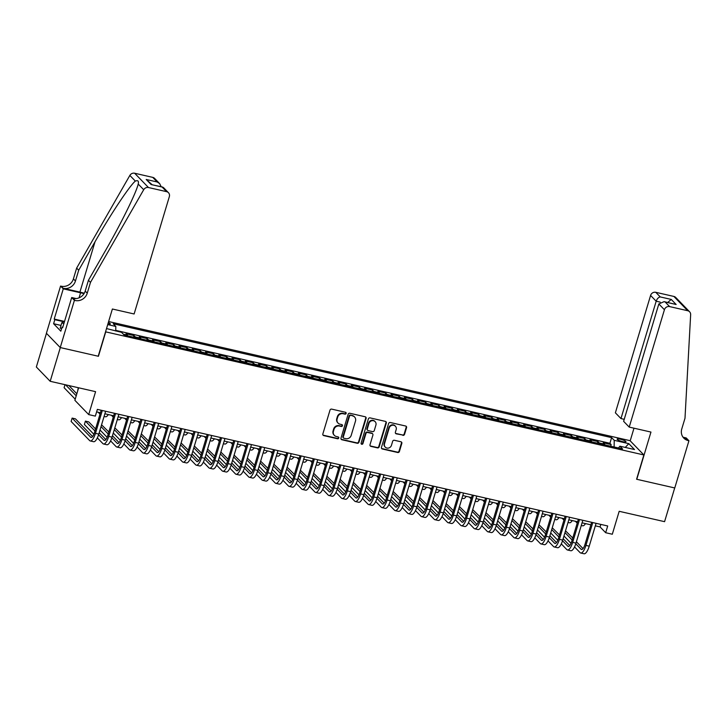 <?xml version="1.0" encoding="UTF-8"?>
<svg xmlns="http://www.w3.org/2000/svg" width="727" height="727" viewBox="0 0 727 727"><rect width="100%" height="100%" fill="white"/><g stroke="black" fill="none" stroke-linecap="round" stroke-linejoin="round"><path stroke-width="1.09" d="M346.143 413.409A0.991 0.918 135.9 0 0 345.516 412.282L331.694 409.119A1.409 1.309 135.9 0 0 329.994 410.146L322.843 433.983A1.409 1.309 135.9 0 0 323.742 435.6L337.573 438.763A0.991 0.918 135.9 0 0 338.555 437.145A0.991 0.918 135.9 0 0 338.128 436.909L336.337 436.5A4.507 4.18 135.9 0 1 333.448 431.311L334.038 429.321A4.507 4.18 135.9 0 1 339.473 426.04L341.263 426.449A0.991 0.918 135.9 0 0 342.253 424.832A0.991 0.918 135.9 0 0 341.817 424.595L340.027 424.186A4.507 4.18 135.9 0 1 337.137 418.997L337.737 417.007A4.507 4.18 135.9 0 1 343.171 413.727L344.962 414.136A0.991 0.918 135.9 0 0 346.143 413.409M338.064 423.087L337.692 422.696A4.507 4.18 135.9 0 1 336.765 418.607L337.364 416.626A4.507 4.18 135.9 0 1 342.799 413.336L344.58 413.745A0.991 0.918 135.9 0 0 345.725 412.354M322.961 435.046A1.409 1.309 135.9 0 0 323.37 435.219L337.192 438.372A0.991 0.918 135.9 0 0 338.337 436.982M334.365 435.4L333.993 435.01A4.507 4.18 135.9 0 1 333.066 430.92L333.666 428.939A4.507 4.18 135.9 0 1 339.1 425.649L340.89 426.058A0.991 0.918 135.9 0 0 342.035 424.668M620.367 439.208A4.598 0.891 16.7 0 0 617.159 439.126A4.598 0.891 16.7 0 0 622.757 441.68A4.598 0.891 16.7 0 0 625.965 441.762A4.598 0.891 16.7 0 0 620.367 439.208M402.858 435.355A1.409 1.309 135.9 0 0 404.557 434.328L406.566 427.64A1.409 1.309 135.9 0 0 405.657 426.022L390.308 422.514A1.409 1.309 135.9 0 0 388.609 423.541L381.457 447.378A1.409 1.309 135.9 0 0 382.357 448.995L397.714 452.503A1.409 1.309 135.9 0 0 399.414 451.476L401.831 443.397A1.409 1.309 135.9 0 0 400.931 441.78L394.361 440.271A1.409 1.309 135.9 0 0 392.662 441.298L391.462 445.306A3.771 3.499 135.9 0 1 385.274 447.132A3.771 3.499 135.9 0 1 384.501 443.715L389.209 428.03A3.771 3.499 135.9 0 1 395.397 426.204A3.771 3.499 135.9 0 1 396.17 429.621L395.379 432.229A1.409 1.309 135.9 0 0 396.288 433.855L402.485 434.964A1.409 1.309 135.9 0 0 404.185 433.937L406.184 427.258A1.409 1.309 135.9 0 0 406.066 426.195M105.706 331.994L98.418 356.275L60.314 347.57L50.19 381.293L95.591 391.662L88.712 414.599L95.337 416.117L97.363 409.374L607.699 525.975L605.673 532.718L612.307 534.236L619.186 511.299L664.578 521.668L674.701 487.944L636.588 479.238L643.877 454.957L105.542 331.821M366.099 418.398A1.409 1.309 135.9 0 0 365.19 416.771L349.841 413.263A1.409 1.309 135.9 0 0 348.142 414.29L340.99 438.127A1.409 1.309 135.9 0 0 341.899 439.753L357.248 443.261A1.409 1.309 135.9 0 0 358.947 442.234L366.099 418.398L365.726 418.007A1.409 1.309 135.9 0 0 365.599 416.944M370.07 417.889L385.428 421.396A1.409 1.309 135.9 0 1 386.328 423.014L379.176 446.851A1.409 1.309 135.9 0 1 377.477 447.877L370.906 446.378A1.409 1.309 135.9 0 1 370.007 444.76L372.906 435.091A1.409 1.309 135.9 0 0 372.006 433.474L367.644 432.474A1.409 1.309 135.9 0 0 365.945 433.501L362.927 443.561A0.991 0.918 135.9 0 1 361.31 444.043A0.991 0.918 135.9 0 1 361.101 443.152L368.371 418.916A1.409 1.309 135.9 0 1 370.07 417.889M50.19 381.293L36.35 366.999L46.455 333.311M610.68 446.196L611.162 444.588L603.21 442.77L604.573 444.179L599.275 442.97A5.743 1.845 102.9 0 1 599.648 443.679M597.421 443.17L597.912 441.562L589.951 439.744L591.324 441.153L586.017 439.935A5.743 1.845 102.9 0 1 586.389 440.653M584.172 440.144L584.653 438.526L576.702 436.709L578.065 438.127L572.767 436.909A5.743 1.845 102.9 0 1 573.14 437.618M570.913 437.109L571.395 435.5L563.443 433.683L564.806 435.091L559.508 433.883A5.743 1.845 102.9 0 1 559.881 434.592M557.654 434.083L558.145 432.474L550.185 430.657L551.557 432.065L546.25 430.857A5.743 1.845 102.9 0 1 546.622 431.565M544.405 431.056L544.886 429.448L536.935 427.63L538.298 429.039L533 427.821A5.743 1.845 102.9 0 1 533.373 428.53M531.146 428.03L531.628 426.413L523.676 424.595L525.039 426.004L519.741 424.795A5.743 1.845 102.9 0 1 520.114 425.504M517.888 424.995L518.378 423.387L510.418 421.569L511.79 422.978L506.483 421.769A5.743 1.845 102.9 0 1 506.855 422.478M504.638 421.969L505.12 420.36L497.168 418.543L498.531 419.952L493.233 418.743A5.743 1.845 102.9 0 1 493.606 419.452M491.379 418.943L491.861 417.325L483.909 415.508L485.272 416.925L479.974 415.708A5.743 1.845 102.9 0 1 480.347 416.417M478.13 415.908L478.611 414.299L470.66 412.482L472.023 413.89L466.716 412.682A5.743 1.845 102.9 0 1 467.088 413.39M464.871 412.881L465.353 411.273L457.401 409.455L458.764 410.864L453.466 409.655A5.743 1.845 102.9 0 1 453.839 410.364M451.612 409.855L452.094 408.247L444.142 406.429L445.515 407.838L440.208 406.62A5.743 1.845 102.9 0 1 440.58 407.338M438.363 406.829L438.844 405.212L430.893 403.394L432.256 404.803L426.949 403.594A5.743 1.845 102.9 0 1 427.331 404.303M425.104 403.794L425.586 402.185L417.634 400.368L418.997 401.777L413.699 400.568A5.743 1.845 102.9 0 1 414.072 401.277M411.845 400.768L412.327 399.159L404.376 397.342L405.748 398.75L400.441 397.542A5.743 1.845 102.9 0 1 400.813 398.251M398.596 397.742L399.078 396.124L391.126 394.307L392.489 395.724L387.182 394.507A5.743 1.845 102.9 0 1 387.564 395.215M385.337 394.716L385.819 393.098L377.867 391.28L379.23 392.689L373.932 391.48A5.743 1.845 102.9 0 1 374.305 392.189M372.079 391.68L372.569 390.072L364.609 388.254L365.981 389.663L360.674 388.454A5.743 1.845 102.9 0 1 361.046 389.163M358.829 388.654L359.311 387.046L351.359 385.228L352.722 386.637L347.424 385.419A5.743 1.845 102.9 0 1 347.797 386.137M345.57 385.628L346.052 384.01L338.1 382.193L339.464 383.611L334.166 382.393A5.743 1.845 102.9 0 1 334.538 383.102M332.312 382.593L332.802 380.984L324.842 379.167L326.214 380.575L320.907 379.367A5.743 1.845 102.9 0 1 321.279 380.076M319.062 379.567L319.544 377.958L311.592 376.141L312.955 377.549L307.657 376.341A5.743 1.845 102.9 0 1 308.03 377.049M305.803 376.541L306.285 374.923L298.334 373.115L299.697 374.523L294.399 373.305A5.743 1.845 102.9 0 1 294.771 374.014M292.545 373.514L293.036 371.897L285.075 370.079L286.447 371.488L281.14 370.279A5.743 1.845 102.9 0 1 281.513 370.988M279.295 370.479L279.777 368.871L271.825 367.053L273.188 368.462L267.89 367.253A5.743 1.845 102.9 0 1 268.263 367.962M266.037 367.453L266.518 365.845L258.567 364.027L259.93 365.436L254.632 364.227A5.743 1.845 102.9 0 1 255.004 364.936M252.787 364.427L253.269 362.809L245.317 360.992L246.68 362.409L241.373 361.192A5.743 1.845 102.9 0 1 241.746 361.901M239.528 361.392L240.01 359.783L232.058 357.966L233.422 359.374L228.124 358.166A5.743 1.845 102.9 0 1 228.496 358.874M226.27 358.366L226.751 356.757L218.8 354.94L220.172 356.348L214.865 355.139A5.743 1.845 102.9 0 1 215.237 355.848M213.02 355.339L213.502 353.731L205.55 351.913L206.913 353.322L201.606 352.104A5.743 1.845 102.9 0 1 201.988 352.822M199.761 352.313L200.243 350.696L192.291 348.878L193.655 350.287L188.357 349.078A5.743 1.845 102.9 0 1 188.729 349.787M186.503 349.278L186.984 347.67L179.033 345.852L180.405 347.261L175.098 346.052A5.743 1.845 102.9 0 1 175.471 346.761M173.253 346.252L173.735 344.643L165.783 342.826L167.146 344.234L161.839 343.026A5.743 1.845 102.9 0 1 162.221 343.735M159.995 343.226L160.476 341.608L152.525 339.791L153.888 341.208L148.59 339.991A5.743 1.845 102.9 0 1 148.962 340.699M146.736 340.2L147.227 338.582L139.266 336.765L140.638 338.173L135.331 336.964A5.743 1.845 102.9 0 1 135.704 337.673M133.486 337.164L133.968 335.556L126.016 333.738L127.379 335.147A5.743 1.845 102.9 0 1 127.752 335.856M107.896 323.997A4.453 0.863 16.7 0 0 110.322 323.933A4.453 0.863 16.7 0 0 108.323 322.552M108.632 321.534L630.036 440.662L643.877 454.957M611.162 444.588L609.908 443.288L611.607 437.627L113.203 323.751L115.82 326.45L115.747 331.003M611.607 437.627L614.233 440.335L628.81 443.661L634.498 449.531L619.913 446.205L622.53 448.904L124.126 335.029L121.509 332.321L106.524 328.568M107.714 324.596L115.82 326.45M133.968 335.556L135.331 336.964M147.227 338.582L148.59 339.991M160.476 341.608L161.839 343.026M173.735 344.643L175.098 346.052M186.984 347.67L188.357 349.078M200.243 350.696L201.606 352.104M213.502 353.731L214.865 355.139M226.751 356.757L228.124 358.166M240.01 359.783L241.373 361.192M253.269 362.809L254.632 364.227M266.518 365.845L267.89 367.253M279.777 368.871L281.14 370.279M293.036 371.897L294.399 373.305M306.285 374.923L307.657 376.341M319.544 377.958L320.907 379.367M332.802 380.984L334.166 382.393M346.052 384.01L347.424 385.419M359.311 387.046L360.674 388.454M372.569 390.072L373.932 391.48M385.819 393.098L387.182 394.507M399.078 396.124L400.441 397.542M412.327 399.159L413.699 400.568M425.586 402.185L426.949 403.594M438.844 405.212L440.208 406.62M452.094 408.247L453.466 409.655M465.353 411.273L466.716 412.682M478.611 414.299L479.974 415.708M491.861 417.325L493.233 418.743M505.12 420.36L506.483 421.769M518.378 423.387L519.741 424.795M531.628 426.413L533 427.821M544.886 429.448L546.25 430.857M558.145 432.474L559.508 433.883M571.395 435.5L572.767 436.909M584.653 438.526L586.017 439.935M597.912 441.562L599.275 442.97M609.908 443.288L115.757 330.385M78.625 387.791L74.872 400.304L88.712 414.599M595.331 525.839L600.066 526.921L605.673 532.718M96.609 411.891L100.417 412.763M104.879 413.781L113.676 415.789M118.137 416.807L126.934 418.816M131.387 419.842L140.184 421.851M144.646 422.869L153.442 424.877M157.904 425.895L166.701 427.903M171.154 428.921L179.951 430.938M184.413 431.956L193.209 433.964M197.671 434.982L206.468 436.991M210.921 438.008L219.718 440.017M224.18 441.044L232.976 443.052M237.438 444.07L246.226 446.078M250.688 447.096L259.484 449.104M263.946 450.122L272.743 452.139M277.205 453.157L285.993 455.166M290.455 456.183L299.251 458.192M303.713 459.21L312.51 461.218M316.972 462.245L325.76 464.253M330.222 465.271L339.018 467.279M343.48 468.297L352.277 470.305M356.73 471.323L365.527 473.341M369.988 474.358L378.785 476.367M383.247 477.385L392.044 479.393M396.497 480.411L405.293 482.419M409.755 483.437L418.552 485.454M423.014 486.472L431.811 488.48M436.264 489.498L445.06 491.507M449.522 492.524L458.319 494.533M462.781 495.56L471.569 497.568M476.031 498.586L484.827 500.594M489.289 501.612L498.086 503.62M502.548 504.638L511.335 506.655M515.797 507.673L524.594 509.682M529.056 510.699L537.853 512.708M542.315 513.725L551.102 515.734M555.564 516.761L564.361 518.769M568.823 519.787L577.62 521.795M582.073 522.813L590.869 524.821M600.82 524.403L600.066 526.921M141.011 338.882A5.743 1.845 -77.1 0 0 140.638 338.173M154.26 341.917A5.743 1.845 -77.1 0 0 153.888 341.208M167.519 344.943A5.743 1.845 -77.1 0 0 167.146 344.234M180.778 347.969A5.743 1.845 -77.1 0 0 180.405 347.261M194.027 351.005A5.743 1.845 -77.1 0 0 193.655 350.287M207.286 354.031A5.743 1.845 -77.1 0 0 206.913 353.322M220.545 357.057A5.743 1.845 -77.1 0 0 220.172 356.348M233.794 360.083A5.743 1.845 -77.1 0 0 233.422 359.374M247.053 363.118A5.743 1.845 -77.1 0 0 246.68 362.409M260.311 366.144A5.743 1.845 -77.1 0 0 259.93 365.436M273.561 369.171A5.743 1.845 -77.1 0 0 273.188 368.462M286.82 372.197A5.743 1.845 -77.1 0 0 286.447 371.488M300.069 375.232A5.743 1.845 -77.1 0 0 299.697 374.523M313.328 378.258A5.743 1.845 -77.1 0 0 312.955 377.549M326.587 381.284A5.743 1.845 -77.1 0 0 326.214 380.575M339.836 384.319A5.743 1.845 -77.1 0 0 339.464 383.611M353.095 387.346A5.743 1.845 -77.1 0 0 352.722 386.637M366.353 390.372A5.743 1.845 -77.1 0 0 365.981 389.663M379.603 393.398A5.743 1.845 -77.1 0 0 379.23 392.689M392.862 396.433A5.743 1.845 -77.1 0 0 392.489 395.724M406.12 399.459A5.743 1.845 -77.1 0 0 405.748 398.75M419.37 402.485A5.743 1.845 -77.1 0 0 418.997 401.777M432.629 405.521A5.743 1.845 -77.1 0 0 432.256 404.803M445.887 408.547A5.743 1.845 -77.1 0 0 445.515 407.838M459.137 411.573A5.743 1.845 -77.1 0 0 458.764 410.864M472.396 414.599A5.743 1.845 -77.1 0 0 472.023 413.89M485.654 417.634A5.743 1.845 -77.1 0 0 485.272 416.925M498.904 420.66A5.743 1.845 -77.1 0 0 498.531 419.952M512.162 423.687A5.743 1.845 -77.1 0 0 511.79 422.978M525.412 426.713A5.743 1.845 -77.1 0 0 525.039 426.004M538.671 429.748A5.743 1.845 -77.1 0 0 538.298 429.039M551.929 432.774A5.743 1.845 -77.1 0 0 551.557 432.065M565.179 435.8A5.743 1.845 -77.1 0 0 564.806 435.091M578.438 438.835A5.743 1.845 -77.1 0 0 578.065 438.127M591.696 441.862A5.743 1.845 -77.1 0 0 591.324 441.153M619.913 446.205L618.477 447.977M604.946 444.888A5.743 1.845 -77.1 0 0 604.573 444.179M614.115 446.987L614.233 440.335M628.81 443.661L625.247 447.423M341.117 439.19A1.409 1.309 135.9 0 0 341.517 439.362L356.875 442.87A1.409 1.309 135.9 0 0 358.575 441.843L365.726 418.007M350.714 415.444A0.991 0.918 135.9 0 0 349.523 416.162L343.253 437.091A0.991 0.918 135.9 0 0 343.88 438.227L345.77 438.654A4.507 4.18 135.9 0 0 351.205 435.364L355.494 421.069A4.507 4.18 135.9 0 0 352.604 415.88L350.341 415.062A0.991 0.918 135.9 0 0 349.151 415.78L349.523 416.162M343.453 437.981L343.08 437.599A0.991 0.918 135.9 0 1 342.871 436.7L349.151 415.78M354.567 416.98L354.194 416.589A4.507 4.18 135.9 0 0 352.231 415.49L352.604 415.88M350.341 415.062L352.231 415.49M370.134 445.824A1.409 1.309 135.9 0 0 370.534 445.996L377.104 447.496A1.409 1.309 135.9 0 0 378.803 446.469L385.955 422.632A1.409 1.309 135.9 0 0 385.828 421.569M372.615 433.81L372.242 433.428A1.409 1.309 135.9 0 0 371.624 433.083L367.271 432.083A1.409 1.309 135.9 0 0 365.572 433.11L362.555 443.179L362.927 443.561M361.155 443.815A0.991 0.918 135.9 0 0 362.555 443.179M375.914 425.059A3.771 3.499 135.9 0 0 371.651 420.788A3.771 3.499 135.9 0 0 368.952 423.468L367.299 429.003A1.409 1.309 135.9 0 0 368.198 430.62L372.56 431.62A1.409 1.309 135.9 0 0 374.26 430.593L375.914 425.059M375.141 421.642L374.768 421.26A3.771 3.499 135.9 0 0 368.58 423.087L368.952 423.468M367.589 430.275L367.208 429.893A1.409 1.309 135.9 0 1 366.926 428.612L368.58 423.087M395.506 433.292A1.409 1.309 135.9 0 0 395.915 433.465L402.485 434.964M395.397 426.204L395.025 425.813A3.771 3.499 135.9 0 0 388.836 427.64L389.209 428.03M385.274 447.132L384.901 446.751A3.771 3.499 135.9 0 1 384.129 443.334L388.836 427.64M381.575 448.441A1.409 1.309 135.9 0 0 381.984 448.604L397.342 452.112A1.409 1.309 135.9 0 0 399.041 451.085L401.458 443.016A1.409 1.309 135.9 0 0 401.34 441.952M76.835 393.77L68.883 385.564M76.217 395.806L65.566 384.81M65.012 384.683L64.103 387.709L75.208 399.178M92.583 436.545L75.454 418.852L72.137 418.098L71.128 421.469L89.63 440.571A10.769 3.453 -77.1 0 0 90.266 440.953A10.769 3.453 -77.1 0 0 95.464 433.347L102.325 410.501M90.266 440.953L93.574 441.707A10.769 3.453 -77.1 0 0 98.781 434.11L105.633 411.264M101.18 410.237L94.537 432.383A7.179 2.299 102.9 0 1 91.066 437.454A7.179 2.299 102.9 0 1 90.639 437.2L72.137 418.098M61.531 328.795L60.196 328.141L61.813 322.743L64.585 321.243M63.84 323.733L61.813 322.743M90.484 282.385L88.44 280.277L104.752 251.86C120.446 224.807 136.249 192.791 138.221 184.067C138.939 181.087 137.966 180.087 135.331 181.078C129.542 185.867 110.504 214.538 95.01 241.8L78.698 270.208L75.454 281.004A10.051 9.315 -44.1 0 1 63.349 288.328L60.568 286.047L46.401 333.257L60.241 347.551L98.218 356.23L112.385 309.011L134.122 313.982L169.336 196.617A4.307 3.989 135.9 0 0 166.574 191.655L148.481 187.53A4.307 3.989 135.9 0 0 143.701 189.72L90.484 282.385L87.249 293.181A10.051 9.315 -44.1 0 1 75.135 300.505L74.408 300.333L60.241 347.551M78.698 270.208L76.644 268.09L73.409 278.886A10.051 9.315 -44.1 0 1 61.295 286.211M75.135 300.505L73.091 298.388A10.051 9.315 -44.1 0 0 85.204 291.064L88.44 280.277M166.574 191.655L162.103 187.048L151.098 184.531L146.2 179.469L157.205 181.986L152.734 177.37L134.64 173.235L148.481 187.53M137.985 184.885L138.221 184.067L143.701 189.72M135.331 181.078L129.851 175.425L76.644 268.09M74.408 300.333L71.7 297.534L62.631 327.75L62.031 327.132L62.767 327.304M61.013 325.423L53.598 323.724L60.823 331.185L62.031 327.132M53.598 323.724L54.816 319.68L54.216 319.062L63.276 288.846L60.568 286.047M84.014 293.663A16.148 3.126 16.7 0 0 80.579 292.799L63.276 288.846M71.7 297.534L76.217 298.57M84.277 293.226A18.702 3.617 16.7 0 0 79.915 292.109L63.349 288.328M129.851 175.425A4.307 3.989 -44.1 0 1 134.64 173.235M152.734 177.37A4.307 3.989 -44.1 0 1 154.615 178.415L159.658 183.631L161.212 186.748M54.216 319.062L64.339 321.379M63.712 321.716L54.816 319.68M162.103 187.048L163.402 187.493L168.455 192.71M151.098 184.531L162.657 187.075M146.2 179.469L152.088 184.667M157.205 181.986L159.658 183.631M629.218 427.103L664.423 309.738L658.835 303.959L623.621 421.324L629.218 427.103L650.956 432.065L636.788 479.284L674.765 487.962L688.932 440.744L686.224 437.945L683.325 437.281M624.22 419.325L620.967 418.579L615.378 412.809L650.583 295.444A4.307 3.989 -44.1 0 1 655.772 292.309L673.874 296.434A4.307 3.989 -44.1 0 1 675.746 297.488L689.596 311.783A4.307 3.989 135.9 0 1 690.65 314.691L684.998 418.225L681.753 429.012A10.051 9.315 135.9 0 0 683.816 438.127A10.051 9.315 135.9 0 0 688.205 440.58L688.932 440.744M655.772 292.309L660.243 296.925L671.248 299.433L676.146 304.495L665.15 301.978L669.622 306.594L687.715 310.729L673.874 296.434M630.2 440.835L633.989 428.194M620.967 418.579L656.181 301.214L650.583 295.444M689.596 311.783A4.307 3.989 135.9 0 0 687.715 310.729M669.622 306.594A4.307 3.989 135.9 0 0 664.423 309.738M682.88 436.982A10.051 9.315 135.9 0 0 686.152 438.463L688.205 440.58M660.243 296.925C658.453 297.325 657.09 298.761 656.181 301.214L660.234 302.141M671.248 299.433L667.695 302.468M676.146 304.495L664.078 301.641L658.835 303.959M665.15 301.978L664.078 301.641M78.271 387.709L77.653 391.044M98.19 412.254L100.008 414.126M104.079 416.462L105.424 416.771A10.769 3.453 -77.1 0 0 108.305 414.563M111.449 415.281L113.267 417.162M117.329 419.497L118.674 419.806A10.769 3.453 -77.1 0 0 121.563 417.598M124.708 418.316L126.525 420.188M130.587 422.523L131.932 422.832A10.769 3.453 -77.1 0 0 134.822 420.624M137.957 421.342L139.775 423.214M143.837 425.549L145.191 425.858A10.769 3.453 -77.1 0 0 148.072 423.65M97.345 437.881L102.88 443.597A10.769 3.453 -77.1 0 0 103.516 443.979A10.769 3.453 -77.1 0 0 108.723 436.382L115.575 413.536M103.516 443.979L106.833 444.733A10.769 3.453 -77.1 0 0 112.04 437.136L118.892 414.29M114.43 413.272L107.787 435.409A7.179 2.299 102.9 0 1 104.315 440.48A7.179 2.299 102.9 0 1 103.897 440.226L98.581 434.746M105.842 439.571L99.199 432.719M95.564 428.957L88.712 421.878L85.395 421.124L84.387 424.495L93.856 434.283M94.955 430.993L85.395 421.124M110.604 440.916L116.138 446.632A10.769 3.453 -77.1 0 0 116.774 447.005A10.769 3.453 -77.1 0 0 121.982 439.408L128.833 416.562M116.774 447.005L120.091 447.768A10.769 3.453 -77.1 0 0 125.289 440.162L132.15 417.316M127.688 416.298L121.045 438.445A7.179 2.299 102.9 0 1 117.574 443.506A7.179 2.299 102.9 0 1 117.147 443.252L111.84 437.772M119.101 442.607L112.458 435.746M108.814 431.983L101.571 424.822M108.205 434.019L101.035 426.613M100.017 429.984L107.114 437.309M123.863 443.943L129.397 449.659A10.769 3.453 -77.1 0 0 130.033 450.04A10.769 3.453 -77.1 0 0 135.231 442.434L142.092 419.588M130.033 450.04L133.341 450.795A10.769 3.453 -77.1 0 0 138.548 443.197L145.4 420.342M140.947 419.325L134.295 441.471A7.179 2.299 102.9 0 1 130.833 446.542A7.179 2.299 102.9 0 1 130.406 446.287L125.099 440.798M132.35 445.633L125.707 438.772M122.072 435.019L114.821 427.849M121.464 437.054L114.284 429.639M113.276 433.01L120.364 440.335M137.112 446.969L142.646 452.685A10.769 3.453 -77.1 0 0 143.283 453.066A10.769 3.453 -77.1 0 0 148.49 445.469L155.342 422.614M143.283 453.066L146.6 453.821A10.769 3.453 -77.1 0 0 151.807 446.224L158.659 423.378M154.197 422.36L147.554 444.497A7.179 2.299 102.9 0 1 144.082 449.568A7.179 2.299 102.9 0 1 143.664 449.313L138.348 443.833M145.609 448.659L138.966 441.798M135.331 438.045L128.079 430.875M134.713 440.08L127.543 432.665M126.534 436.046L133.623 443.37M151.216 424.368L153.034 426.24M157.096 428.585L158.441 428.885A10.769 3.453 -77.1 0 0 161.33 426.676M150.371 449.995L155.905 455.711A10.769 3.453 -77.1 0 0 156.541 456.093A10.769 3.453 -77.1 0 0 161.748 448.495L168.6 425.649M156.541 456.093L159.858 456.847A10.769 3.453 -77.1 0 0 165.056 449.25L171.917 426.404M167.455 425.386L160.812 447.532A7.179 2.299 102.9 0 1 157.341 452.594A7.179 2.299 102.9 0 1 156.914 452.339L151.607 446.86M158.868 451.694L152.225 444.833M148.581 441.071L141.338 433.91M147.972 443.106L140.802 435.7M139.784 439.072L146.881 446.396M164.475 427.394L166.283 429.275M170.354 431.611L171.699 431.92A10.769 3.453 -77.1 0 0 174.589 429.712M163.62 453.03L169.164 458.746A10.769 3.453 -77.1 0 0 169.8 459.119A10.769 3.453 -77.1 0 0 174.998 451.522L181.859 428.676M169.8 459.119L173.108 459.882A10.769 3.453 -77.1 0 0 178.315 452.276L185.167 429.43M180.705 428.412L174.062 450.558A7.179 2.299 102.9 0 1 170.6 455.62A7.179 2.299 102.9 0 1 170.173 455.375L164.865 449.886M172.117 454.72L165.474 447.859M161.839 444.097L154.587 436.936M161.23 446.133L154.051 438.726M153.043 442.098L160.131 449.422M177.724 430.429L179.542 432.301M183.604 434.637L184.958 434.946A10.769 3.453 -77.1 0 0 187.839 432.738M176.879 456.056L182.413 461.772A10.769 3.453 -77.1 0 0 183.05 462.154A10.769 3.453 -77.1 0 0 188.257 454.548L195.109 431.702M183.05 462.154L186.366 462.908A10.769 3.453 -77.1 0 0 191.574 455.311L198.426 432.456M193.964 431.438L187.321 453.584A7.179 2.299 102.9 0 1 183.849 458.655A7.179 2.299 102.9 0 1 183.431 458.401L178.115 452.912M185.376 457.746L178.733 450.885M175.098 447.132L167.846 439.962M174.48 449.168L167.31 441.752M166.292 445.124L173.389 452.448M190.983 433.456L192.8 435.328M196.863 437.663L198.207 437.972A10.769 3.453 -77.1 0 0 201.097 435.764M190.138 459.082L195.672 464.798A10.769 3.453 -77.1 0 0 196.308 465.18A10.769 3.453 -77.1 0 0 201.515 457.583L208.367 434.728M196.308 465.18L199.625 465.934A10.769 3.453 -77.1 0 0 204.823 458.337L211.684 435.491M207.222 434.473L200.579 456.611A7.179 2.299 102.9 0 1 197.108 461.681A7.179 2.299 102.9 0 1 196.681 461.427L191.374 455.947M198.635 460.773L191.992 453.921M188.348 450.158L181.105 442.988M187.739 452.194L180.56 444.788M179.551 448.159L186.648 455.484M204.242 436.482L206.05 438.363M210.121 440.698L211.466 441.007A10.769 3.453 -77.1 0 0 214.356 438.799M203.387 462.118L208.922 467.834A10.769 3.453 -77.1 0 0 209.567 468.206A10.769 3.453 -77.1 0 0 214.765 460.609L221.626 437.763M209.567 468.206L212.875 468.97A10.769 3.453 -77.1 0 0 218.082 461.363L224.934 438.517M220.472 437.5L213.829 459.646A7.179 2.299 102.9 0 1 210.367 464.707A7.179 2.299 102.9 0 1 209.939 464.453L204.623 458.973M211.884 463.808L205.241 456.947M201.606 453.185L194.354 446.024M200.997 455.22L193.818 447.814M192.809 451.185L199.898 458.51M217.491 439.508L219.309 441.389M223.371 443.724L224.725 444.033A10.769 3.453 -77.1 0 0 227.606 441.825M216.646 465.144L222.18 470.86A10.769 3.453 -77.1 0 0 222.816 471.232A10.769 3.453 -77.1 0 0 228.024 463.635L234.876 440.789M222.816 471.232L226.133 471.996A10.769 3.453 -77.1 0 0 231.34 464.399L238.192 441.543M233.73 440.526L227.088 462.672A7.179 2.299 102.9 0 1 223.616 467.734A7.179 2.299 102.9 0 1 223.189 467.488L217.882 461.999M225.143 466.834L218.5 459.973M214.856 456.22L207.613 449.05M214.247 458.246L207.077 450.84M206.059 454.211L213.156 461.536M230.75 442.543L232.567 444.415M236.629 446.751L237.974 447.06A10.769 3.453 -77.1 0 0 240.864 444.851M229.905 468.17L235.439 473.886A10.769 3.453 -77.1 0 0 236.075 474.268A10.769 3.453 -77.1 0 0 241.282 466.67L248.134 443.815M236.075 474.268L239.392 475.022A10.769 3.453 -77.1 0 0 244.59 467.425L251.451 444.579M246.989 443.552L240.346 465.698A7.179 2.299 102.9 0 1 236.875 470.769A7.179 2.299 102.9 0 1 236.448 470.514L231.141 465.035M238.401 469.86L231.759 462.999M228.114 459.246L220.872 452.076M227.506 461.281L220.326 453.866M219.318 457.247L226.415 464.571M243.999 445.569L245.817 447.441M249.888 449.786L251.233 450.086A10.769 3.453 -77.1 0 0 254.123 447.877M243.154 471.196L248.689 476.912A10.769 3.453 -77.1 0 0 249.334 477.294A10.769 3.453 -77.1 0 0 254.532 469.697L261.393 446.851M249.334 477.294L252.642 478.048A10.769 3.453 -77.1 0 0 257.849 470.451L264.701 447.605M260.239 446.587L253.596 468.733A7.179 2.299 102.9 0 1 250.133 473.795A7.179 2.299 102.9 0 1 249.706 473.541L244.39 468.061M251.651 472.895L245.008 466.034M241.373 462.272L234.121 455.111M240.764 464.308L233.585 456.901M232.576 460.273L239.665 467.597M257.258 448.595L259.076 450.476M263.138 452.812L264.492 453.121A10.769 3.453 -77.1 0 0 267.372 450.913M256.413 474.231L261.947 479.947A10.769 3.453 -77.1 0 0 262.583 480.32A10.769 3.453 -77.1 0 0 267.79 472.723L274.642 449.877M262.583 480.32L265.9 481.083A10.769 3.453 -77.1 0 0 271.107 473.477L277.959 450.631M273.497 449.613L266.854 471.759A7.179 2.299 102.9 0 1 263.383 476.821A7.179 2.299 102.9 0 1 262.956 476.576L257.649 471.087M264.91 475.921L258.267 469.06M254.623 465.298L247.38 458.137M254.014 467.334L246.844 459.927M245.826 463.299L252.923 470.623M270.517 451.631L272.334 453.503M276.396 455.838L277.741 456.147A10.769 3.453 -77.1 0 0 280.631 453.939M269.672 477.257L275.206 482.973A10.769 3.453 -77.1 0 0 275.842 483.355A10.769 3.453 -77.1 0 0 281.049 475.749L287.901 452.903M275.842 483.355L279.159 484.109A10.769 3.453 -77.1 0 0 284.357 476.512L291.209 453.657M286.756 452.639L280.113 474.786A7.179 2.299 102.9 0 1 276.642 479.856A7.179 2.299 102.9 0 1 276.215 479.602L270.907 474.113M278.168 478.948L271.516 472.087M267.881 468.333L260.639 461.163M267.272 470.369L260.093 462.954M259.085 466.325L266.182 473.65M283.766 454.657L285.584 456.529M289.655 458.864L291 459.173A10.769 3.453 -77.1 0 0 293.881 456.965M282.921 480.283L288.455 485.999A10.769 3.453 -77.1 0 0 289.092 486.381A10.769 3.453 -77.1 0 0 294.299 478.784L301.151 455.929M289.092 486.381L292.408 487.135A10.769 3.453 -77.1 0 0 297.616 479.538L304.468 456.692M300.006 455.675L293.363 477.812A7.179 2.299 102.9 0 1 289.891 482.882A7.179 2.299 102.9 0 1 289.473 482.628L284.157 477.148M291.418 481.974L284.775 475.113M281.14 471.36L273.888 464.19M280.531 473.395L273.352 465.989M272.343 469.36L279.432 476.685M297.025 457.683L298.842 459.564M302.905 461.899L304.25 462.208A10.769 3.453 -77.1 0 0 307.139 459.991M296.18 483.319L301.714 489.026A10.769 3.453 -77.1 0 0 302.35 489.407A10.769 3.453 -77.1 0 0 307.557 481.81L314.409 458.964M302.35 489.407L305.667 490.162A10.769 3.453 -77.1 0 0 310.865 482.564L317.726 459.718M313.264 458.701L306.621 480.847A7.179 2.299 102.9 0 1 303.15 485.909A7.179 2.299 102.9 0 1 302.723 485.654L297.416 480.174M304.677 485.009L298.034 478.148M294.39 474.386L287.147 467.225M293.781 476.421L286.611 469.015M285.593 472.386L292.69 479.711M310.284 460.709L312.101 462.59M316.163 464.926L317.508 465.235A10.769 3.453 -77.1 0 0 320.398 463.026M309.438 486.345L314.973 492.061A10.769 3.453 -77.1 0 0 315.609 492.433A10.769 3.453 -77.1 0 0 320.807 484.836L327.668 461.99M315.609 492.433L318.917 493.197A10.769 3.453 -77.1 0 0 324.124 485.6L330.976 462.745M326.523 461.727L319.88 483.873A7.179 2.299 102.9 0 1 316.409 488.935A7.179 2.299 102.9 0 1 315.981 488.689L310.674 483.201M317.926 488.035L311.283 481.174M307.648 477.421L300.396 470.251M307.039 479.447L299.86 472.041M298.852 475.413L305.94 482.737M323.533 463.744L325.351 465.616M329.422 467.952L330.767 468.261A10.769 3.453 -77.1 0 0 333.648 466.052M322.688 489.371L328.222 495.087A10.769 3.453 -77.1 0 0 328.858 495.469A10.769 3.453 -77.1 0 0 334.066 487.872L340.918 465.016M328.858 495.469L332.175 496.223A10.769 3.453 -77.1 0 0 337.383 488.626L344.234 465.78M339.773 464.753L333.13 486.899A7.179 2.299 102.9 0 1 329.658 491.97A7.179 2.299 102.9 0 1 329.24 491.716L323.924 486.236M331.185 491.061L324.542 484.2M320.907 480.447L313.655 473.277M320.298 482.483L313.119 475.067M312.11 478.448L319.198 485.763M336.792 466.77L338.609 468.642M342.671 470.978L344.016 471.287A10.769 3.453 -77.1 0 0 346.906 469.079M335.947 492.397L341.481 498.113A10.769 3.453 -77.1 0 0 342.117 498.495A10.769 3.453 -77.1 0 0 347.324 490.898L354.176 468.052M342.117 498.495L345.434 499.249A10.769 3.453 -77.1 0 0 350.632 491.652L357.493 468.806M353.031 467.788L346.388 489.934A7.179 2.299 102.9 0 1 342.917 494.996A7.179 2.299 102.9 0 1 342.49 494.742L337.183 489.262M344.444 494.087L337.801 487.235M334.156 483.473L326.914 476.303M333.548 485.509L326.378 478.102M325.36 481.474L332.457 488.798M350.05 469.796L351.868 471.678M355.93 474.013L357.275 474.322A10.769 3.453 -77.1 0 0 360.165 472.114M349.205 495.432L354.74 501.148A10.769 3.453 -77.1 0 0 355.376 501.521A10.769 3.453 -77.1 0 0 360.574 493.924L367.435 471.078M355.376 501.521L358.684 502.284A10.769 3.453 -77.1 0 0 363.891 494.678L370.743 471.832M366.29 470.814L359.638 492.961A7.179 2.299 102.9 0 1 356.175 498.022A7.179 2.299 102.9 0 1 355.748 497.768L350.441 492.288M357.693 497.123L351.05 490.262M347.415 486.499L340.163 479.338M346.806 488.535L339.627 481.129M338.618 484.5L345.707 491.825M363.3 472.832L365.118 474.704M369.18 477.039L370.534 477.348A10.769 3.453 -77.1 0 0 373.414 475.14M362.455 498.458L367.989 504.174A10.769 3.453 -77.1 0 0 368.625 504.556A10.769 3.453 -77.1 0 0 373.832 496.95L380.684 474.104M368.625 504.556L371.942 505.31A10.769 3.453 -77.1 0 0 377.149 497.713L384.001 474.858M379.539 473.84L372.896 495.987A7.179 2.299 102.9 0 1 369.425 501.057A7.179 2.299 102.9 0 1 369.007 500.803L363.691 495.314M370.952 500.149L364.309 493.288M360.674 489.535L353.422 482.364M360.056 491.57L352.886 484.155M351.877 487.526L358.965 494.851M376.559 475.858L378.376 477.73M382.438 480.065L383.783 480.374A10.769 3.453 -77.1 0 0 386.673 478.166M375.714 501.485L381.248 507.201A10.769 3.453 -77.1 0 0 381.884 507.582A10.769 3.453 -77.1 0 0 387.091 499.985L393.943 477.13M381.884 507.582L385.201 508.337A10.769 3.453 -77.1 0 0 390.399 500.739L397.26 477.893M392.798 476.876L386.155 499.013A7.179 2.299 102.9 0 1 382.684 504.084A7.179 2.299 102.9 0 1 382.257 503.829L376.95 498.349M384.21 503.175L377.567 496.314M373.923 492.561L366.681 485.391M373.315 494.596L366.144 487.181M365.127 490.561L372.224 497.886M389.817 478.884L391.626 480.756M395.697 483.101L397.042 483.4A10.769 3.453 -77.1 0 0 399.932 481.192M388.963 504.52L394.507 510.227A10.769 3.453 -77.1 0 0 395.143 510.608A10.769 3.453 -77.1 0 0 400.341 503.011L407.202 480.165M395.143 510.608L398.451 511.363A10.769 3.453 -77.1 0 0 403.658 503.766L410.51 480.92M406.048 479.902L399.405 502.048A7.179 2.299 102.9 0 1 395.942 507.11A7.179 2.299 102.9 0 1 395.515 506.855L390.208 501.376M397.46 506.21L390.817 499.349M387.182 495.587L379.93 488.426M386.573 497.622L379.394 490.216M378.385 493.588L385.474 500.912M403.067 481.91L404.884 483.791M408.947 486.127L410.301 486.436A10.769 3.453 -77.1 0 0 413.181 484.227M402.222 507.546L407.756 513.262A10.769 3.453 -77.1 0 0 408.392 513.635A10.769 3.453 -77.1 0 0 413.599 506.037L420.451 483.191M408.392 513.635L411.709 514.398A10.769 3.453 -77.1 0 0 416.916 506.792L423.768 483.946M419.306 482.928L412.663 505.074A7.179 2.299 102.9 0 1 409.192 510.136A7.179 2.299 102.9 0 1 408.774 509.891L403.458 504.402M410.719 509.236L404.076 502.375M400.441 498.613L393.189 491.452M399.823 500.649L392.653 493.242M391.635 496.614L398.732 503.938M416.326 484.945L418.143 486.817M422.205 489.153L423.55 489.462A10.769 3.453 -77.1 0 0 426.44 487.254M415.48 510.572L421.015 516.288A10.769 3.453 -77.1 0 0 421.651 516.67A10.769 3.453 -77.1 0 0 426.858 509.064L433.71 486.218M421.651 516.67L424.968 517.424A10.769 3.453 -77.1 0 0 430.166 509.827L437.027 486.981M432.565 485.954L425.922 508.1A7.179 2.299 102.9 0 1 422.451 513.171A7.179 2.299 102.9 0 1 422.023 512.917L416.716 507.428M423.977 512.262L417.334 505.401M413.69 501.648L406.448 494.478M413.081 503.684L405.902 496.268M404.894 499.64L411.991 506.964M429.584 487.971L431.393 489.844M435.464 492.179L436.809 492.488A10.769 3.453 -77.1 0 0 439.699 490.28M428.73 513.598L434.264 519.314A10.769 3.453 -77.1 0 0 434.91 519.696A10.769 3.453 -77.1 0 0 440.108 512.099L446.969 489.244M434.91 519.696L438.217 520.45A10.769 3.453 -77.1 0 0 443.425 512.853L450.277 490.007M445.815 488.989L439.172 511.126A7.179 2.299 102.9 0 1 435.709 516.197A7.179 2.299 102.9 0 1 435.282 515.943L429.966 510.463M437.227 515.289L430.584 508.437M426.949 504.674L419.697 497.504M426.34 506.71L419.161 499.304M418.152 502.675L425.24 510M442.834 490.998L444.651 492.879M448.713 495.214L450.068 495.523A10.769 3.453 -77.1 0 0 452.948 493.315M441.989 516.633L447.523 522.349A10.769 3.453 -77.1 0 0 448.159 522.722A10.769 3.453 -77.1 0 0 453.366 515.125L460.218 492.279M448.159 522.722L451.476 523.485A10.769 3.453 -77.1 0 0 456.683 515.879L463.535 493.033M459.073 492.015L452.43 514.162A7.179 2.299 102.9 0 1 448.959 519.223A7.179 2.299 102.9 0 1 448.532 518.969L443.225 513.489M450.486 518.324L443.843 511.463M440.198 507.7L432.956 500.539M439.59 509.736L432.42 502.33M431.402 505.701L438.499 513.026M456.093 494.024L457.91 495.905M461.972 498.24L463.317 498.549A10.769 3.453 -77.1 0 0 466.207 496.341M455.247 519.66L460.782 525.376A10.769 3.453 -77.1 0 0 461.418 525.748A10.769 3.453 -77.1 0 0 466.625 518.151L473.477 495.305M461.418 525.748L464.735 526.512A10.769 3.453 -77.1 0 0 469.933 518.914L476.794 496.059M472.332 495.042L465.689 517.188A7.179 2.299 102.9 0 1 462.218 522.25A7.179 2.299 102.9 0 1 461.79 522.004L456.483 516.515M463.744 521.35L457.101 514.489M453.457 510.736L446.214 503.566M452.848 512.762L445.669 505.356M444.66 508.727L451.758 516.052M469.342 497.059L471.16 498.931M475.231 501.267L476.576 501.575A10.769 3.453 -77.1 0 0 479.466 499.367M468.497 522.686L474.031 528.402A10.769 3.453 -77.1 0 0 474.676 528.783A10.769 3.453 -77.1 0 0 479.875 521.186L486.736 498.331M474.676 528.783L477.984 529.538A10.769 3.453 -77.1 0 0 483.191 521.941L490.043 499.095M485.581 498.068L478.939 520.214A7.179 2.299 102.9 0 1 475.476 525.285A7.179 2.299 102.9 0 1 475.049 525.03L469.733 519.551M476.994 524.376L470.351 517.515M466.716 513.762L459.464 506.592M466.107 515.797L458.928 508.382M457.919 511.763L465.007 519.087M482.601 500.085L484.418 501.957M488.48 504.302L489.834 504.602A10.769 3.453 -77.1 0 0 492.715 502.393M481.756 525.712L487.29 531.428A10.769 3.453 -77.1 0 0 487.926 531.81A10.769 3.453 -77.1 0 0 493.133 524.212L499.985 501.366M487.926 531.81L491.243 532.564A10.769 3.453 -77.1 0 0 496.45 524.967L503.302 502.121M498.84 501.103L492.197 523.249A7.179 2.299 102.9 0 1 488.726 528.311A7.179 2.299 102.9 0 1 488.299 528.056L482.992 522.577M490.252 527.411L483.609 520.55M479.965 516.788L472.723 509.627M479.357 518.824L472.186 511.417M471.169 514.789L478.266 522.113M495.859 503.111L497.677 504.992M501.739 507.328L503.084 507.637A10.769 3.453 -77.1 0 0 505.974 505.429M495.014 528.747L500.549 534.463A10.769 3.453 -77.1 0 0 501.185 534.836A10.769 3.453 -77.1 0 0 506.392 527.239L513.244 504.393M501.185 534.836L504.493 535.599A10.769 3.453 -77.1 0 0 509.7 527.993L516.552 505.147M512.099 504.129L505.456 526.275A7.179 2.299 102.9 0 1 501.984 531.337A7.179 2.299 102.9 0 1 501.557 531.092L496.25 525.603M503.511 530.437L496.859 523.576M493.224 519.814L485.981 512.653M492.615 521.85L485.436 514.443M484.427 517.815L491.525 525.139M509.109 506.146L510.927 508.019M514.998 510.354L516.343 510.663A10.769 3.453 -77.1 0 0 519.223 508.455M508.264 531.773L513.798 537.489A10.769 3.453 -77.1 0 0 514.434 537.871A10.769 3.453 -77.1 0 0 519.641 530.265L526.493 507.419M514.434 537.871L517.751 538.625A10.769 3.453 -77.1 0 0 522.958 531.028L529.81 508.173M525.348 507.155L518.705 529.301A7.179 2.299 102.9 0 1 515.234 534.372A7.179 2.299 102.9 0 1 514.816 534.118L509.5 528.629M516.761 533.464L510.118 526.602M506.483 522.849L499.231 515.679M505.874 524.885L498.695 517.47M497.686 520.841L504.774 528.166M522.368 509.173L524.185 511.045M528.247 513.38L529.592 513.689A10.769 3.453 -77.1 0 0 532.482 511.481M521.523 534.799L527.057 540.515A10.769 3.453 -77.1 0 0 527.693 540.897A10.769 3.453 -77.1 0 0 532.9 533.3L539.752 510.445M527.693 540.897L531.01 541.651A10.769 3.453 -77.1 0 0 536.208 534.054L543.069 511.208M538.607 510.19L531.964 532.328A7.179 2.299 102.9 0 1 528.493 537.398A7.179 2.299 102.9 0 1 528.066 537.144L522.758 531.664M530.019 536.49L523.376 529.629M519.732 525.875L512.49 518.705M519.123 527.911L511.953 520.505M510.936 523.876L518.033 531.201M535.626 512.199L537.444 514.08M541.506 516.415L542.851 516.724A10.769 3.453 -77.1 0 0 545.741 514.507M534.781 537.835L540.315 543.542A10.769 3.453 -77.1 0 0 540.952 543.923A10.769 3.453 -77.1 0 0 546.15 536.326L553.011 513.48M540.952 543.923L544.259 544.677A10.769 3.453 -77.1 0 0 549.467 537.08L556.319 514.234M551.866 513.217L545.223 535.363A7.179 2.299 102.9 0 1 541.751 540.425A7.179 2.299 102.9 0 1 541.324 540.17L536.017 534.69M543.269 539.525L536.626 532.664M532.991 528.902L525.739 521.741M532.382 530.937L525.203 523.531M524.194 526.902L531.283 534.227M548.876 515.225L550.693 517.106M554.765 519.442L556.11 519.75A10.769 3.453 -77.1 0 0 558.99 517.542M548.031 540.861L553.565 546.577A10.769 3.453 -77.1 0 0 554.201 546.949A10.769 3.453 -77.1 0 0 559.408 539.352L566.26 516.506M554.201 546.949L557.518 547.713A10.769 3.453 -77.1 0 0 562.725 540.116L569.577 517.26M565.115 516.243L558.472 538.389A7.179 2.299 102.9 0 1 555.001 543.451A7.179 2.299 102.9 0 1 554.583 543.205L549.267 537.716M556.528 542.551L549.885 535.69M546.25 531.937L538.998 524.767M545.641 533.963L538.462 526.557M537.453 529.928L544.541 537.253M562.135 518.26L563.952 520.132M568.014 522.468L569.359 522.777A10.769 3.453 -77.1 0 0 572.249 520.568M561.289 543.887L566.824 549.603A10.769 3.453 -77.1 0 0 567.46 549.985A10.769 3.453 -77.1 0 0 572.667 542.387L579.519 519.532M567.46 549.985L570.777 550.739A10.769 3.453 -77.1 0 0 575.975 543.142L582.836 520.296M578.374 519.269L571.731 541.415A7.179 2.299 102.9 0 1 568.26 546.486A7.179 2.299 102.9 0 1 567.832 546.231L562.525 540.752M569.786 545.577L563.143 538.716M559.499 534.963L552.256 527.793M558.89 536.999L551.72 529.583M550.702 532.964L557.8 540.279M575.393 521.286L577.211 523.158M581.273 525.503L582.618 525.803A10.769 3.453 -77.1 0 0 585.508 523.594M574.548 546.913L580.082 552.629A10.769 3.453 -77.1 0 0 580.719 553.011A10.769 3.453 -77.1 0 0 585.917 545.414L592.778 522.568M580.719 553.011L584.026 553.765A10.769 3.453 -77.1 0 0 589.233 546.168L596.085 523.322M591.633 522.304L584.981 544.45A7.179 2.299 102.9 0 1 581.518 549.512A7.179 2.299 102.9 0 1 581.091 549.258L575.784 543.778M583.036 548.603L576.393 541.751M572.758 537.989L565.506 530.819M572.149 540.025L564.97 532.618M563.961 535.99L571.049 543.314M127.379 335.147L123.354 334.229M95.464 433.347L98.781 434.11M90.639 437.2L91.557 437.409M75.454 281.004L73.409 278.886M85.204 291.064L87.249 293.181M95.01 241.8L79.915 292.109M79.061 297.843L80.579 292.799M108.723 436.382L112.04 437.136M103.897 440.226L104.815 440.435M121.982 439.408L125.289 440.162M117.147 443.252L118.065 443.47M135.231 442.434L138.548 443.197M130.406 446.287L131.323 446.496M148.49 445.469L151.807 446.224M143.664 449.313L144.582 449.522M161.748 448.495L165.056 449.25M156.914 452.339L157.832 452.548M174.998 451.522L178.315 452.276M170.173 455.375L171.09 455.584M188.257 454.548L191.574 455.311M183.431 458.401L184.34 458.61M201.515 457.583L204.823 458.337M196.681 461.427L197.599 461.636M214.765 460.609L218.082 461.363M209.939 464.453L210.857 464.662M228.024 463.635L231.34 464.399M223.189 467.488L224.107 467.697M241.282 466.67L244.59 467.425M236.448 470.514L237.365 470.723M254.532 469.697L257.849 470.451M249.706 473.541L250.624 473.75M267.79 472.723L271.107 473.477M262.956 476.576L263.874 476.785M281.049 475.749L284.357 476.512M276.215 479.602L277.132 479.811M294.299 478.784L297.616 479.538M289.473 482.628L290.391 482.837M307.557 481.81L310.865 482.564M302.723 485.654L303.641 485.863M320.807 484.836L324.124 485.6M315.981 488.689L316.899 488.898M334.066 487.872L337.383 488.626M329.24 491.716L330.158 491.925M347.324 490.898L350.632 491.652M342.49 494.742L343.408 494.951M360.574 493.924L363.891 494.678M355.748 497.768L356.666 497.986M373.832 496.95L377.149 497.713M369.007 500.803L369.925 501.012M387.091 499.985L390.399 500.739M382.257 503.829L383.174 504.038M400.341 503.011L403.658 503.766M395.515 506.855L396.433 507.064M413.599 506.037L416.916 506.792M408.774 509.891L409.683 510.1M426.858 509.064L430.166 509.827M422.023 512.917L422.941 513.126M440.108 512.099L443.425 512.853M435.282 515.943L436.2 516.152M453.366 515.125L456.683 515.879M448.532 518.969L449.45 519.178M466.625 518.151L469.933 518.914M461.79 522.004L462.708 522.213M479.875 521.186L483.191 521.941M475.049 525.03L475.967 525.239M493.133 524.212L496.45 524.967M488.299 528.056L489.216 528.265M506.392 527.239L509.7 527.993M501.557 531.092L502.475 531.301M519.641 530.265L522.958 531.028M514.816 534.118L515.734 534.327M532.9 533.3L536.208 534.054M528.066 537.144L528.983 537.353M546.15 536.326L549.467 537.08M541.324 540.17L542.242 540.379M559.408 539.352L562.725 540.116M554.583 543.205L555.501 543.414M572.667 542.387L575.975 543.142M567.832 546.231L568.75 546.44M585.917 545.414L589.233 546.168M581.091 549.258L582.009 549.467"/></g></svg>

